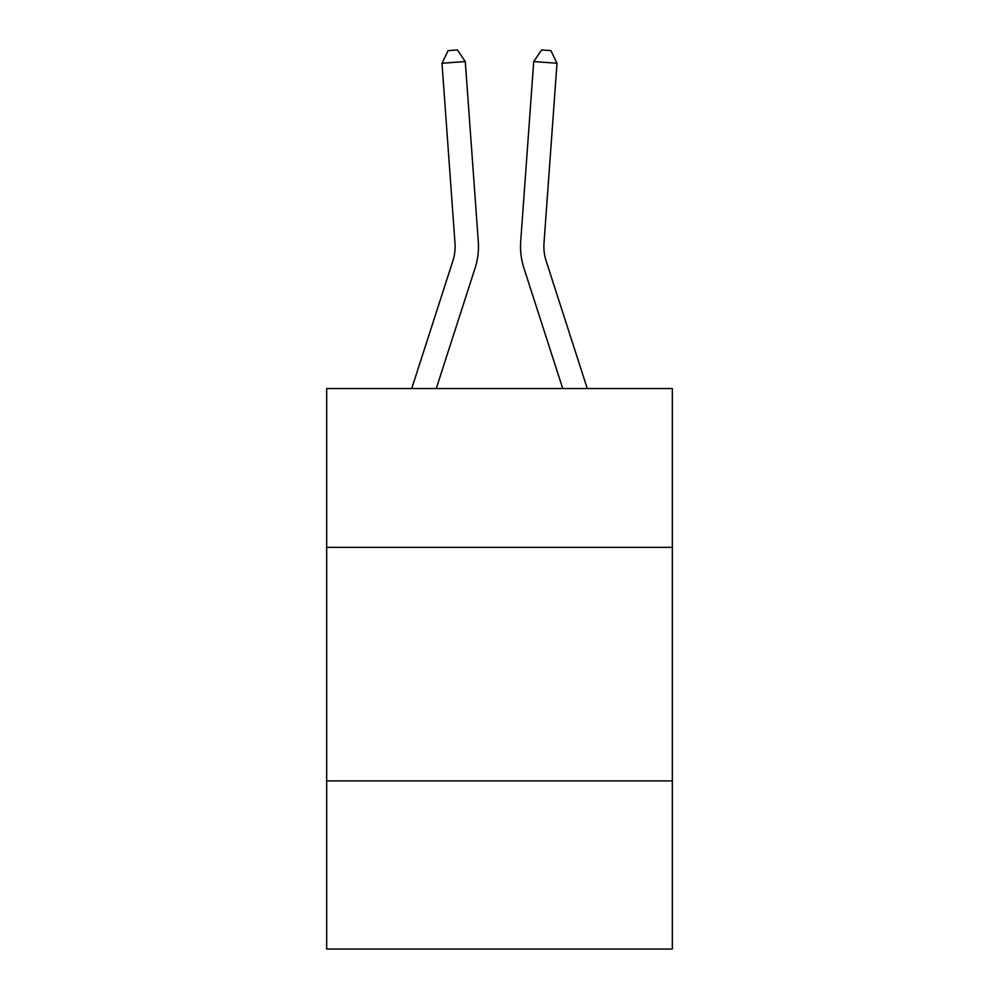 <?xml version="1.0" encoding="UTF-8"?>
<svg xmlns="http://www.w3.org/2000/svg" width="999" height="999" viewBox="0 0 999 999"><rect width="100%" height="100%" fill="white"/><g stroke="black" fill="none" stroke-linecap="round" stroke-linejoin="round"><path stroke-width="1.5" d="M672.327 547.352L672.327 388.549L326.673 388.549L326.673 547.352L672.327 547.352L672.327 949.05L326.673 949.05L326.673 547.352M672.327 780.893L326.673 780.893M475.099 268.057L436.263 388.549L475.099 268.057A70.067 70.067 143.5 0 0 478.296 241.496L465.284 61.563L478.296 241.496L465.284 61.563L478.296 241.496L465.284 61.563L478.296 241.496L465.284 61.563L478.296 241.496L465.284 61.563L478.296 241.496L465.284 61.563L478.296 241.496L465.284 61.563L478.296 241.496L465.284 61.563L478.296 241.496L465.284 61.563L478.296 241.496L465.284 61.563L478.296 241.496L465.284 61.563L478.296 241.496L465.284 61.563L478.296 241.496L465.284 61.563L478.296 241.496L465.284 61.563L478.296 241.496L465.284 61.563L478.296 241.496L465.284 61.563L478.296 241.496L465.284 61.563L478.296 241.496L465.284 61.563L441.995 63.237L448.101 50.624L457.417 49.95L465.284 61.563M452.872 260.889A46.703 46.703 -36.5 0 0 455.007 243.182A46.703 46.703 -36.5 0 1 452.872 260.889A46.703 46.703 -36.5 0 0 455.007 243.182A46.703 46.703 -36.5 0 1 452.872 260.889A46.703 46.703 -36.5 0 0 455.007 243.182A46.703 46.703 -36.5 0 1 452.872 260.889A46.703 46.703 -36.5 0 0 455.007 243.182A46.703 46.703 -36.5 0 1 452.872 260.889A46.703 46.703 -36.5 0 0 455.007 243.182A46.703 46.703 -36.5 0 1 452.872 260.889A46.703 46.703 -36.5 0 0 455.007 243.182A46.703 46.703 -36.5 0 1 452.872 260.889A46.703 46.703 -36.5 0 0 455.007 243.182A46.703 46.703 -36.5 0 1 452.872 260.889A46.703 46.703 -36.5 0 0 455.007 243.182A46.703 46.703 -36.5 0 1 452.872 260.889A46.703 46.703 -36.5 0 0 455.007 243.182A46.703 46.703 -36.5 0 1 452.872 260.889A46.703 46.703 -36.5 0 0 455.007 243.182A46.703 46.703 -36.5 0 1 452.872 260.889A46.703 46.703 -36.5 0 0 455.007 243.182A46.703 46.703 -36.5 0 1 452.872 260.889A46.703 46.703 -36.5 0 0 455.007 243.182A46.703 46.703 -36.5 0 1 452.872 260.889A46.703 46.703 -36.5 0 0 455.007 243.182A46.703 46.703 -36.5 0 1 452.872 260.889A46.703 46.703 -36.5 0 0 455.007 243.182A46.703 46.703 -36.5 0 1 452.872 260.889A46.703 46.703 -36.5 0 0 455.007 243.182A46.703 46.703 -36.5 0 1 452.872 260.889A46.703 46.703 -36.5 0 0 455.007 243.182A46.703 46.703 -36.5 0 1 452.872 260.889A46.703 46.703 -36.5 0 0 455.007 243.182A46.703 46.703 -36.5 0 1 452.872 260.889L411.725 388.549L452.872 260.889A46.703 46.703 -33.6 0 0 455.007 243.182L441.995 63.237M587.275 388.549L546.128 260.889A46.703 46.703 33.6 0 1 543.993 243.182L557.005 63.237L533.716 61.563L520.704 241.496A70.067 70.067 -143.5 0 0 523.901 268.057L562.737 388.549L523.901 268.057M546.128 260.889A46.703 46.703 36.5 0 1 543.993 243.182A46.703 46.703 36.5 0 0 546.128 260.889A46.703 46.703 36.5 0 1 543.993 243.182A46.703 46.703 36.5 0 0 546.128 260.889A46.703 46.703 36.5 0 1 543.993 243.182A46.703 46.703 36.5 0 0 546.128 260.889A46.703 46.703 36.5 0 1 543.993 243.182A46.703 46.703 36.5 0 0 546.128 260.889A46.703 46.703 36.5 0 1 543.993 243.182A46.703 46.703 36.5 0 0 546.128 260.889A46.703 46.703 36.5 0 1 543.993 243.182A46.703 46.703 36.5 0 0 546.128 260.889A46.703 46.703 36.5 0 1 543.993 243.182A46.703 46.703 36.5 0 0 546.128 260.889A46.703 46.703 36.5 0 1 543.993 243.182A46.703 46.703 36.5 0 0 546.128 260.889A46.703 46.703 36.5 0 1 543.993 243.182A46.703 46.703 36.5 0 0 546.128 260.889A46.703 46.703 36.5 0 1 543.993 243.182A46.703 46.703 36.5 0 0 546.128 260.889A46.703 46.703 36.5 0 1 543.993 243.182A46.703 46.703 36.5 0 0 546.128 260.889A46.703 46.703 36.5 0 1 543.993 243.182A46.703 46.703 36.5 0 0 546.128 260.889A46.703 46.703 36.5 0 1 543.993 243.182A46.703 46.703 36.5 0 0 546.128 260.889A46.703 46.703 36.5 0 1 543.993 243.182A46.703 46.703 36.5 0 0 546.128 260.889A46.703 46.703 36.5 0 1 543.993 243.182A46.703 46.703 36.5 0 0 546.128 260.889A46.703 46.703 36.5 0 1 543.993 243.182A46.703 46.703 36.5 0 0 546.128 260.889A46.703 46.703 36.5 0 1 543.993 243.182A46.703 46.703 36.5 0 0 546.128 260.889M533.716 61.563L520.704 241.496L533.716 61.563L520.704 241.496L533.716 61.563L520.704 241.496L533.716 61.563L520.704 241.496L533.716 61.563L520.704 241.496L533.716 61.563L520.704 241.496L533.716 61.563L520.704 241.496L533.716 61.563L520.704 241.496L533.716 61.563L520.704 241.496L533.716 61.563L520.704 241.496L533.716 61.563L520.704 241.496L533.716 61.563L520.704 241.496L533.716 61.563L520.704 241.496L533.716 61.563L520.704 241.496L533.716 61.563L520.704 241.496L533.716 61.563L520.704 241.496L533.716 61.563L520.704 241.496L533.716 61.563L541.583 49.95L550.899 50.624L557.005 63.237"/></g></svg>
